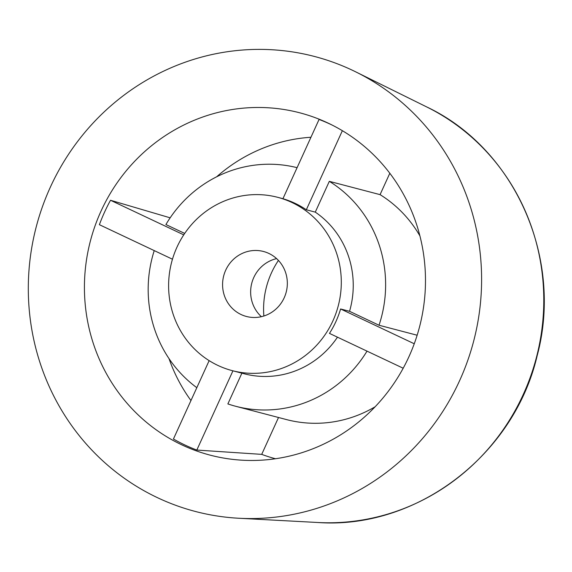 <?xml version="1.0" encoding="UTF-8"?>
<svg xmlns="http://www.w3.org/2000/svg" width="572" height="572" viewBox="0 0 572 572"><rect width="100%" height="100%" fill="white"/><g stroke="black" fill="none" stroke-linecap="round" stroke-linejoin="round"><path stroke-width="0.86" d="M217.846 365.401A89.59 86.122 -75.3 0 0 232.239 370.642A89.59 86.122 -75.3 0 0 335.914 313.427A89.59 86.122 -75.3 0 0 292.063 202.552A89.59 86.122 -75.3 0 0 277.67 197.311A89.59 86.122 -75.3 0 0 173.995 254.526A89.59 86.122 -75.3 0 0 217.846 365.401M232.239 370.642L244.18 373.766A89.59 86.122 -75.3 0 0 337.473 337.18M403.196 368.232L329.458 333.39A89.59 86.122 -75.3 0 0 340.59 308.966L349.549 311.311A89.59 86.122 -75.3 0 0 315.279 212.126L306.32 209.781A89.59 86.122 -75.3 0 0 295.052 203.332A89.59 86.122 -75.3 0 0 282.933 198.727L319.062 119.455A176.312 169.484 104.7 0 1 330.966 124.51A176.312 169.484 104.7 0 1 332.196 125.096M310.946 137.259A163.871 157.522 -75.3 0 0 216.645 176.798M172.465 259.216L99.385 224.689A176.312 169.484 104.7 0 1 110.518 200.264L170.156 217.825M168.997 358.58A163.871 157.522 -75.3 0 0 190.962 400.536M278.514 417.496L261.711 454.368L196.818 450.064A176.312 169.484 104.7 0 1 184.913 445.002A176.312 169.484 104.7 0 1 173.43 439.01L209.145 360.639M328.242 123.166A176.934 170.077 -75.3 0 0 100.972 211.225A176.934 170.077 -75.3 0 0 181.667 444.787A176.934 170.077 -75.3 0 0 242.821 460.238A176.934 170.077 -75.3 0 0 419.476 327.098A176.934 170.077 -75.3 0 0 330.838 124.417A176.934 170.077 -75.3 0 0 328.242 123.166M352.359 70.234A235.171 226.062 104.7 0 1 355.82 71.908A235.171 226.062 104.7 0 1 473.623 341.291A235.171 226.062 104.7 0 1 238.824 518.253A235.171 226.062 104.7 0 1 157.55 497.712A235.171 226.062 104.7 0 1 50.3 187.28A235.171 226.062 104.7 0 1 352.359 70.234M268.869 253.439A33.598 32.297 -75.3 0 0 263.47 251.48A33.598 32.297 -75.3 0 0 224.596 272.93A33.598 32.297 -75.3 0 0 241.041 314.507A33.598 32.297 -75.3 0 0 246.439 316.473A33.598 32.297 -75.3 0 0 285.314 295.023A33.598 32.297 -75.3 0 0 268.869 253.439M276.598 258.623A33.598 32.297 -75.3 0 0 251.78 283.147A33.598 32.297 -75.3 0 0 261.375 316.688M241.892 373.166L227.87 403.925A123.187 118.418 -75.3 0 0 235.664 406.27L286.429 419.569A123.187 118.418 -75.3 0 0 375.125 406.771M235.664 406.27A123.187 118.418 -75.3 0 0 367.017 351.137M261.711 454.368A163.871 157.522 -75.3 0 0 275.461 458.751M417.145 335.228L379.029 325.239A123.187 118.418 -75.3 0 0 329.315 181.338L380.073 194.644A123.187 118.418 -75.3 0 1 419.912 235.914M349.549 311.311L379.029 325.239M315.279 212.126L329.315 181.338M389.818 173.266L380.073 194.644M154.233 250.607A123.187 118.418 -75.3 0 0 196.818 387.687M297.082 167.675A123.187 118.418 -75.3 0 0 165.901 224.546L184.706 233.426M342.363 130.695L306.32 209.781M110.518 200.264L183.748 234.863M414.25 343.765L340.59 308.966M196.818 450.064L232.933 370.82M263.864 316.016A83.991 80.738 104.7 0 1 278.428 260.424M426.662 106.914C514.75 148.405 563.477 258.315 537.194 355.577C514.071 455.298 416.409 529.736 317.739 522.493A218.954 210.475 -75.3 0 0 536.35 357.729A218.954 210.475 -75.3 0 0 426.662 106.914L355.82 71.908M317.739 522.493L238.824 518.253M277.67 197.311L282.947 198.698"/></g></svg>
